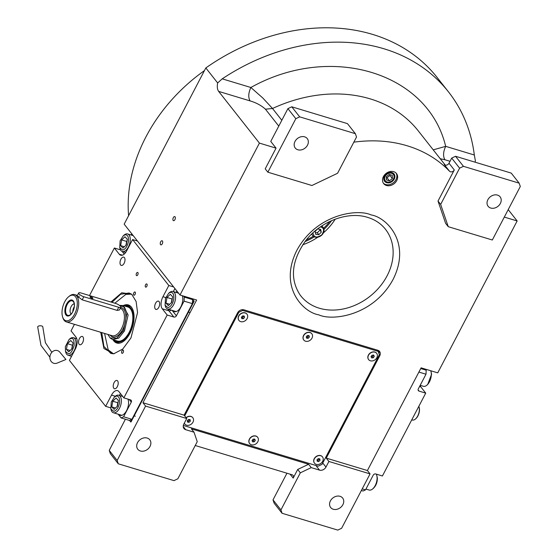 <?xml version="1.0" encoding="UTF-8"?>
<svg xmlns="http://www.w3.org/2000/svg" width="558" height="558" viewBox="0 0 558 558"><rect width="100%" height="100%" fill="white"/><g stroke="black" fill="none" stroke-linecap="round" stroke-linejoin="round"><path stroke-width="0.84" d="M504.306 217.09L517.14 220.961L437.73 372.863L421.102 367.841L367.408 470.54L326.256 458.111L379.726 355.837A5.092 4.08 141.8 0 0 379.566 351.428A5.092 4.08 141.8 0 0 377.822 350.271L243.972 309.829A5.092 4.08 141.8 0 0 237.562 312.892L184.098 415.166L186.735 418.514L145.582 406.085L117.159 460.455L118.296 463.796L173.998 480.626L177.849 478.785L197.246 441.678L194.017 432.206L191.373 428.858L308.595 464.27L297.693 469.466L293.187 478.101A3.055 2.448 -38.2 0 0 293.089 475.458A3.055 2.448 -38.2 0 0 292.043 474.753L195.244 445.514M118.296 463.796L110.379 453.745L109.235 450.404L125.397 419.225M297.693 469.466L300.337 472.821L280.939 509.928L273.015 499.877L286.952 473.219M308.595 464.27L311.238 467.618L300.337 472.821M186.735 418.514L183.805 424.122A5.092 4.08 141.8 0 0 183.959 428.53A5.092 4.08 141.8 0 0 185.702 429.695L194.017 432.206M311.238 467.618L319.553 470.129A5.092 4.08 141.8 0 0 325.963 467.067L328.899 461.459L370.052 473.895L367.408 470.54M137.547 442.627A7.638 6.117 -38.2 0 1 149.781 439.788A7.638 6.117 -38.2 0 1 150.018 446.4A7.638 6.117 -38.2 0 1 137.784 449.239A7.638 6.117 -38.2 0 1 137.547 442.627M117.159 460.455L109.235 450.404M184.098 415.166L142.946 402.73L145.582 406.085M142.946 402.73L196.632 300.03L180.004 295.008L259.414 143.106L276.043 148.135L265.217 168.844L267.854 172.199L311.922 185.507L337.569 173.266L356.52 137.024L355.376 133.676L299.681 116.852L295.831 118.687L267.854 172.199M180.004 295.008L124.169 224.156L205.832 67.95A188.402 150.932 -38.2 0 1 437.088 77.422L448.409 91.784A188.402 150.932 -38.2 0 1 474.321 154.998L475.381 160.809A10.184 5.315 -73.2 0 0 475.151 162.204M280.939 509.928L282.076 513.276L337.778 530.1L341.629 528.266L370.052 473.895M282.076 513.276L274.152 503.218L273.015 499.877M330.42 500.896A7.638 6.117 -38.2 0 1 342.654 498.05A7.638 6.117 -38.2 0 1 342.891 504.662A7.638 6.117 -38.2 0 1 330.657 507.508A7.638 6.117 -38.2 0 1 330.42 500.896M378.896 350.794A5.092 4.08 -38.2 0 1 378.945 353.556M383.43 176.572A8.147 6.529 141.8 0 0 383.681 183.631A8.147 6.529 141.8 0 0 396.731 180.597A8.147 6.529 141.8 0 0 396.48 173.538A8.147 6.529 141.8 0 0 383.43 176.572M459.611 168.16L451.687 158.109L449.009 163.236L454.289 169.939L438.016 201.061L445.619 223.346L448.262 226.694L492.323 240.003L520.3 186.498L519.156 183.157L463.454 166.326L459.611 168.16L440.66 204.409L448.262 226.694M454.289 169.939A3.055 2.448 -38.2 0 1 449.518 171.222A140.532 112.583 141.8 0 0 353.828 142.171M173.329 217.627A2.141 1.116 -73.2 0 0 173.503 220.682A2.141 1.116 -73.2 0 0 174.912 219.643A2.141 1.116 -73.2 0 0 174.738 216.588A2.141 1.116 -73.2 0 0 173.329 217.627M160.697 241.795A2.141 1.116 -73.2 0 0 160.871 244.85A2.141 1.116 -73.2 0 0 162.28 243.804A2.141 1.116 -73.2 0 0 162.106 240.756A2.141 1.116 -73.2 0 0 160.697 241.795M259.414 143.106L218.666 91.407A10.184 5.315 106.8 0 1 217.655 82.954L205.832 67.95M217.655 82.954L222.217 78.838A188.402 150.932 -38.2 0 1 448.409 91.784M517.14 220.961L508.205 209.627M326.256 458.111L328.899 461.459M396.075 173.085A8.147 6.529 141.8 0 1 395.978 179.634A8.147 6.529 -38.2 0 1 383.332 183.129M438.016 201.061L440.66 204.409M449.518 171.222L444.238 164.519A3.055 2.448 141.8 0 0 449.009 163.236M295.831 118.687L287.907 108.636L270.763 141.432L276.043 148.135M440.234 158.73L444.935 159.762C442.913 156.345 443.157 151.874 445.675 146.349C427.993 72.31 330.573 42.882 250.863 87.494L222.217 78.838M394.213 179.104A5.985 4.792 141.8 0 0 394.025 173.922A5.985 4.792 141.8 0 0 384.441 176.154A5.985 4.792 -38.2 0 0 384.629 181.329A5.985 4.792 -38.2 0 0 394.213 179.104M433.231 149.851L445.675 146.349L474.321 154.998M451.687 158.109L455.53 156.275L511.233 173.099L519.156 183.157M487.887 199.694A7.638 6.117 -38.2 0 1 500.121 196.848A7.638 6.117 -38.2 0 1 500.359 203.461A7.638 6.117 -38.2 0 1 488.124 206.3A7.638 6.117 -38.2 0 1 487.887 199.694M463.454 166.326L455.53 156.275M287.907 108.636L291.757 106.801L347.453 123.625L355.376 133.676M445.249 165.098L418.361 130.984A140.532 112.583 141.8 0 0 272.52 108.489L262.741 97.936L250.863 87.494C248.345 93.019 248.101 97.49 250.124 100.914L218.666 91.407M295.015 141.425A7.638 6.117 -38.2 0 1 307.249 138.579A7.638 6.117 -38.2 0 1 307.486 145.192A7.638 6.117 -38.2 0 1 295.252 148.037A7.638 6.117 -38.2 0 1 295.015 141.425M299.681 116.852L291.757 106.801M305.017 241.579A49.899 39.974 141.8 0 0 314.314 236.815M323.968 229.359A49.899 39.974 141.8 0 0 331.633 220.605M306.3 239.94A49.899 39.974 141.8 0 0 313.338 236.208M323.626 228.25A49.899 39.974 141.8 0 0 329.736 221.47M131.583 233.962A157.844 126.457 -38.2 0 1 131.444 233.39M128.598 215.688A157.844 126.457 -38.2 0 1 145.924 136.926A157.844 126.457 -38.2 0 1 204.444 70.601M312.801 232.993L314.133 235.95C315.584 237.624 318.116 237.269 321.743 234.883C323.989 231.312 324.156 228.919 322.245 227.713L320.473 226.834M311.873 233.865A6.619 5.301 141.8 0 0 312.689 235.546A6.619 5.301 141.8 0 0 313.261 236.146A6.619 5.301 141.8 0 0 321.568 235.281A6.619 5.301 141.8 0 0 323.082 227.35A6.619 5.301 141.8 0 0 322.51 226.757A6.619 5.301 141.8 0 0 321.534 226.116M321.289 232.184L320.655 229.331L317.551 228.975L315.089 231.479L315.723 234.332L318.827 234.688L321.289 232.184L319.546 229.205M318.827 234.688L317.314 232.777L319.783 230.273M315.326 232.546L317.314 232.777M129.435 420.446L130.984 422.001L194.149 301.174L191.771 298.558L192.601 299.618L192.377 303.643L131.918 419.295L129.435 420.446L121.121 417.935L123.604 416.784L131.276 402.109A2.037 1.632 -38.2 0 0 131.214 400.351A2.037 1.632 -38.2 0 0 130.516 399.884L123.862 397.875L118.959 391.653A9.165 4.785 -73.2 0 0 117.55 390.642A9.165 4.785 -73.2 0 0 111.502 395.106L115.325 396.264M192.377 303.643L184.063 301.132L176.398 315.807A2.037 1.632 -38.2 0 1 173.831 317.028L168.928 310.806A9.165 4.785 106.8 0 1 168.097 309.167M123.862 397.875L167.177 315.019L173.831 317.028M131.918 419.295L123.604 416.784M121.121 417.935L118.191 414.224M74.451 324.337L71.047 330.859L75.951 337.081A9.165 4.785 -73.2 0 1 75.281 349.155L69.422 360.377L105.636 406.329L110.589 407.821M89.503 295.545L114.362 248.003L120.5 249.858M131.807 233.858L130.83 234.918M173.678 286.972L168.809 285.501L132.588 239.549L137.456 241.021A9.674 5.05 -73.2 0 0 137.449 241.007M183.449 296.047L184.286 297.107L192.601 299.618M184.063 301.132L184.286 297.107M82.954 336.934A4.331 2.26 -73.2 0 0 82.284 336.46A4.331 2.26 -73.2 0 0 79.117 339.236A4.331 2.26 -73.2 0 0 79.117 344.272A4.331 2.26 -73.2 0 0 79.78 344.746A4.331 2.26 -73.2 0 0 82.947 341.97A4.331 2.26 -73.2 0 0 82.954 336.934M117.633 380.94A4.331 2.26 -73.2 0 0 116.971 380.465A4.331 2.26 -73.2 0 0 113.804 383.241A4.331 2.26 -73.2 0 0 113.797 388.277A4.331 2.26 -73.2 0 0 114.467 388.752A4.331 2.26 -73.2 0 0 117.626 385.976A4.331 2.26 -73.2 0 0 117.633 380.94M155.27 308.944A4.331 2.26 -73.2 0 0 155.94 309.418A4.331 2.26 -73.2 0 0 159.107 306.635A4.331 2.26 -73.2 0 0 159.107 301.606A4.331 2.26 -73.2 0 0 158.444 301.132A4.331 2.26 -73.2 0 0 155.277 303.908A4.331 2.26 -73.2 0 0 155.27 308.944M120.591 264.938A4.331 2.26 -73.2 0 0 121.26 265.413A4.331 2.26 -73.2 0 0 124.42 262.637A4.331 2.26 -73.2 0 0 124.427 257.601A4.331 2.26 -73.2 0 0 123.757 257.126A4.331 2.26 -73.2 0 0 120.598 259.902A4.331 2.26 -73.2 0 0 120.591 264.938M173.022 310.653A9.674 5.05 -73.2 0 0 174.424 311.608A9.674 5.05 -73.2 0 0 180.959 306.593A9.674 5.05 -73.2 0 0 182.326 295.705M167.177 315.019L162.273 308.797L168.928 310.806A2.037 1.632 -38.2 0 0 171.139 310.088M121.804 353.13A1.681 0.879 -73.2 0 0 122.062 353.312A1.681 0.879 -73.2 0 0 123.297 352.238A1.681 0.879 -73.2 0 0 123.297 350.278A1.681 0.879 -73.2 0 0 123.039 350.096A1.681 0.879 -73.2 0 0 121.811 351.177A1.681 0.879 -73.2 0 0 121.804 353.13M133.711 295.022A1.681 0.879 -73.2 0 0 133.969 295.203A1.681 0.879 -73.2 0 0 135.196 294.122A1.681 0.879 -73.2 0 0 135.196 292.169A1.681 0.879 -73.2 0 0 134.938 291.987A1.681 0.879 -73.2 0 0 133.711 293.062A1.681 0.879 -73.2 0 0 133.711 295.022M110.916 302.011L121.763 292.755L131.674 294.206L136.117 301.487L137.554 312.571L130.949 337.953L122.746 349.057L113.665 353.821L103.934 348.52L100.698 332.268M136.403 275.464A1.681 0.879 -73.2 0 0 136.661 275.652A1.681 0.879 -73.2 0 0 137.889 274.571A1.681 0.879 -73.2 0 0 137.889 272.618A1.681 0.879 -73.2 0 0 137.631 272.43A1.681 0.879 -73.2 0 0 136.403 273.511A1.681 0.879 -73.2 0 0 136.403 275.464M145.457 286.952A1.681 0.879 -73.2 0 0 145.715 287.14A1.681 0.879 -73.2 0 0 146.942 286.059A1.681 0.879 -73.2 0 0 146.942 284.106A1.681 0.879 -73.2 0 0 146.684 283.924A1.681 0.879 -73.2 0 0 145.457 284.999A1.681 0.879 -73.2 0 0 145.457 286.952M168.809 285.501L162.943 296.723A9.165 4.785 -73.2 0 0 162.273 308.797M132.588 239.549L126.722 250.765A9.165 4.785 -73.2 0 1 120.674 255.229A9.165 4.785 -73.2 0 1 119.266 254.225L122.404 255.173M114.362 248.003L119.266 254.225M105.636 406.329L111.502 395.106M118.784 414.399A9.674 5.05 -73.2 0 0 120.186 415.354A9.674 5.05 -73.2 0 0 126.568 410.639A9.674 5.05 -73.2 0 0 127.956 399.11M121.288 415.452A9.674 5.05 106.8 0 1 120.863 415.026M175.526 311.706A9.674 5.05 106.8 0 1 175.1 311.28M111.97 302.331L120.598 294.268L129.072 292.971L132.016 294.512M114.118 353.758L110.812 353.409L103.9 346.441L101.737 332.582M128.361 241.865C128.884 237.269 127.866 234.897 125.306 234.744L123.353 235.671L120.13 240.805L119.719 247.696L122.634 250.096C125.362 249.273 127.273 246.531 128.361 241.865M119.719 247.696L120.068 248.812A9.165 4.785 -73.2 0 0 122.314 251.498A9.165 4.785 -73.2 0 0 123.423 251.581A9.165 4.785 -73.2 0 0 130.028 242.081A9.165 4.785 -73.2 0 0 127.615 233.948A9.165 4.785 -73.2 0 0 126.513 233.865A9.165 4.785 -73.2 0 0 124.26 234.939L123.353 235.671M120.661 245.618L122.983 248.101L126.289 244.906L127.28 239.222L124.957 236.738L121.651 239.933L120.661 245.618L124.385 246.741M121.651 239.933L126.638 241.44L125.982 245.199M130.628 293.606A31.569 16.489 -73.2 0 0 126.101 294.199L114.836 303.196M104.59 333.447L108.078 349.434L109.026 350.738A31.569 16.489 -73.2 0 0 112.458 353.737M131.493 294.129L125.48 294.415M108.629 350.215L113.476 353.786M112.981 339.703A19.9 10.393 106.8 0 0 113.309 340.24A19.9 10.393 -73.2 0 0 119.886 343.093A19.9 10.393 -73.2 0 0 132.141 328.139A19.9 10.393 -73.2 0 0 131.814 307.723A19.9 10.393 106.8 0 0 130.921 306.586A19.9 10.393 106.8 0 0 123.29 305.582M120.333 342.975A19.432 10.149 106.8 0 1 114.348 340.115M124.657 305.993A19.432 10.149 106.8 0 1 131.221 306.928M114.613 340.199A18.679 9.751 -73.2 0 0 129.421 332.882A18.679 9.751 -73.2 0 0 131.249 308.72A18.679 9.751 106.8 0 0 124.922 306.077M110.212 338.043L112.709 339.62L117.41 341.043A17.821 9.305 -73.2 0 0 130.23 330.099A17.821 9.305 -73.2 0 0 130.851 309.418A17.821 9.305 106.8 0 0 127.719 306.921L123.018 305.498L120.054 305.435M194.149 301.174L192.182 298.683M130.565 421.876L193.731 301.048M119.475 403.155C120.005 398.558 118.987 396.18 116.42 396.034L114.474 396.961L111.251 402.088L110.84 408.986L113.748 411.385C116.483 410.562 118.387 407.814 119.475 403.155M110.84 408.986L111.181 410.095A9.165 4.785 -73.2 0 0 113.434 412.78A9.165 4.785 -73.2 0 0 114.543 412.871A9.165 4.785 -73.2 0 0 121.149 403.364A9.165 4.785 -73.2 0 0 118.735 395.238A9.165 4.785 -73.2 0 0 117.626 395.148A9.165 4.785 -73.2 0 0 115.373 396.229L114.474 396.961M111.781 406.908L114.097 409.391L117.403 406.196L118.394 400.511L116.078 398.021L112.765 401.223L111.781 406.908L115.506 408.031M112.765 401.223L117.759 402.73L117.103 406.489M65.342 346.72L65.488 351.442L68.397 353.842C70.392 354.016 72.303 351.275 74.123 345.611C74.235 340.164 73.224 337.785 71.068 338.49L69.115 339.417L65.342 346.72M65.488 351.442L65.83 352.551A9.165 4.785 -73.2 0 0 68.083 355.237A9.165 4.785 -73.2 0 0 69.185 355.327A9.165 4.785 -73.2 0 0 75.588 346.839A9.165 4.785 -73.2 0 0 73.384 337.695A9.165 4.785 -73.2 0 0 72.275 337.604A9.165 4.785 -73.2 0 0 70.022 338.685L69.115 339.417M73.042 342.968L70.72 340.485L67.413 343.679L66.423 349.364L68.746 351.847L72.052 348.652L73.042 342.968M66.423 349.364L70.148 350.487M67.413 343.679L72.4 345.186L71.752 348.945M173.712 299.409C174.236 294.812 173.224 292.441 170.657 292.287L168.704 293.215L165.482 298.342L165.077 305.24L167.986 307.639C170.72 306.816 172.624 304.075 173.712 299.409M165.077 305.24L165.419 306.349A9.165 4.785 -73.2 0 0 167.672 309.034A9.165 4.785 -73.2 0 0 168.781 309.125A9.165 4.785 -73.2 0 0 175.386 299.625A9.165 4.785 -73.2 0 0 172.973 291.492A9.165 4.785 -73.2 0 0 171.864 291.402A9.165 4.785 -73.2 0 0 169.611 292.483L168.704 293.215M166.012 303.161L168.335 305.644L171.641 302.45L172.631 296.765L170.316 294.282L167.002 297.477L166.012 303.161L169.744 304.284M167.002 297.477L171.99 298.983L171.341 302.743M361.361 490.51L363.049 491.019L365.532 489.868L373.204 475.193A2.037 1.632 -38.2 0 1 375.764 473.972L382.418 475.981L425.733 393.125L419.079 391.116A2.037 1.632 -38.2 0 1 418.381 390.656A2.037 1.632 -38.2 0 1 418.319 388.891L425.991 374.216L418.891 372.074M362.219 488.864L365.532 489.868M420.739 368.538L426.214 370.191L425.991 374.216M426.214 370.191L425.377 369.131M425.733 393.125L420.83 386.903A9.165 4.785 106.8 0 1 420.083 385.515M430.692 370.735A9.165 4.785 106.8 0 1 430.95 371.426L431.599 374.223L427.658 384.567L426.758 385.299A9.165 4.785 106.8 0 1 423.396 386.289L420.188 385.32M430.95 371.426A9.165 4.785 106.8 0 1 431.306 373.372A9.165 4.785 106.8 0 1 426.758 385.299M376.28 474.126A9.165 4.785 106.8 0 1 376.713 475.172A9.165 4.785 106.8 0 1 377.069 477.118A9.165 4.785 106.8 0 1 372.521 489.045A9.165 4.785 106.8 0 1 372.43 489.115A9.165 4.785 106.8 0 1 369.159 490.036L365.95 489.066M376.713 475.172L377.361 477.969C377.396 482.307 376.057 485.774 373.344 488.369L372.521 489.045M63.779 319.218A13.239 6.912 -73.2 0 0 74.549 314.217A13.239 6.912 -73.2 0 0 76.641 298.942A13.239 6.912 -73.2 0 0 68.62 296.751A13.239 6.912 -73.2 0 0 64.742 301.773A13.239 6.912 -73.2 0 0 62.566 316.791A13.239 6.912 -73.2 0 0 63.779 319.218M62.566 316.791L62.852 317.718A14.257 7.442 -73.2 0 0 64.163 320.327A14.257 7.442 -73.2 0 0 66.353 321.896A14.257 7.442 -73.2 0 0 75.762 314.949A14.257 7.442 -73.2 0 0 74.598 294.596A14.257 7.442 -73.2 0 0 69.373 296.138L68.62 296.751M107.882 334.437L110.17 338.009L116.768 338.246L123.499 330.51L126.917 313.233L124.511 307.214L119.621 305.498M112.709 339.62L118.749 338.085L124.469 330.936L128.117 314.991L123.018 305.498M120.835 307.263L119.398 310.004L117.117 310.387L82.2 299.834L83.812 296.744L118.728 307.291A4.073 1.193 27.6 0 0 120.835 307.263A4.073 1.193 27.6 0 0 120.549 306.384A4.073 1.193 27.6 0 0 115.715 303.461L80.798 292.915A4.073 1.193 27.6 0 0 78.692 292.943A4.073 1.193 27.6 0 0 80.101 294.861A4.073 1.193 27.6 0 0 83.812 296.744M77.625 296.417L82.2 299.834M72.721 311.894A8.3 4.331 -73.2 0 0 73.321 300.964A8.3 4.331 -73.2 0 0 66.569 304.096A8.3 4.331 -73.2 0 0 65.97 315.026A8.3 4.331 -73.2 0 0 72.721 311.894M67.169 304.529A7.589 3.962 106.8 0 1 73.377 301.711A7.589 3.962 106.8 0 1 72.791 311.664A7.589 3.962 -73.2 0 1 69.269 315.298A7.589 3.962 -73.2 0 1 65.753 312.452A7.589 3.962 -73.2 0 1 67.169 304.529M71.187 313.966A5.35 2.79 -73.2 0 1 71.173 306.537A5.35 2.79 106.8 0 1 74.235 303.873M72.791 311.664A5.35 2.79 -73.2 0 1 73.9 307.367A5.35 2.79 106.8 0 1 74.298 306.684M73.984 308.476A4.331 2.26 -73.2 0 0 73.523 309.997M90.117 297.191A1.632 0.474 27.6 0 0 91.651 298.209A1.632 0.474 27.6 0 0 92.893 298.349A1.632 0.474 27.6 0 0 92.781 297.993A1.632 0.474 27.6 0 0 91.247 296.975A1.632 0.474 27.6 0 0 90.005 296.835A1.632 0.474 27.6 0 0 90.117 297.191M385.153 176.363A5.113 4.094 141.8 0 0 387.064 181.964A5.113 4.094 141.8 0 0 393.502 178.888A5.113 4.094 -38.2 0 0 391.59 173.294A5.113 4.094 -38.2 0 0 385.153 176.363M386.282 176.705L386.373 179.906L389.421 180.827L392.379 178.546L392.281 175.345L389.233 174.424L386.282 176.705M392.379 178.546L389.944 175.463L389.916 174.633M389.421 180.827L386.987 177.737L389.944 175.463M386.303 177.535L386.987 177.737M183.331 425.426L318.193 466.167L322.043 464.333L379.342 354.721L378.205 351.38L242.688 310.443L242.102 309.69M378.205 351.38L377.166 350.068M242.688 310.443L238.845 312.278L184.67 415.898M238.845 312.278L238.385 311.699M238.915 320.397A5.092 4.08 -38.2 0 1 238.859 320.327A5.092 4.08 -38.2 0 1 238.266 317.049A5.092 4.08 141.8 0 1 242.095 312.989A5.092 4.08 141.8 0 1 246.859 314.021L246.971 314.161A5.092 4.08 141.8 0 0 242.214 313.136A5.092 4.08 141.8 0 0 238.378 317.195A5.092 4.08 -38.2 0 0 238.97 320.466A5.092 4.08 -38.2 0 0 243.727 321.499A5.092 4.08 -38.2 0 0 247.564 317.439A5.092 4.08 141.8 0 0 246.971 314.161M243.428 318.688L244.564 317.356L244.104 315.988L242.514 315.947L241.377 317.272L241.837 318.646L243.428 318.688L242.556 317.586L243.602 315.974M244.564 317.356L243.693 316.26M241.475 317.558L242.556 317.586M249.621 443.554A5.092 4.08 -38.2 0 1 249.559 443.477A5.092 4.08 -38.2 0 1 248.882 440.611A5.092 4.08 141.8 0 1 252.593 436.223A5.092 4.08 141.8 0 1 257.559 437.179L257.67 437.319A5.092 4.08 141.8 0 0 252.704 436.37A5.092 4.08 141.8 0 0 249.001 440.757A5.092 4.08 -38.2 0 0 249.677 443.624A5.092 4.08 -38.2 0 0 254.643 444.573A5.092 4.08 -38.2 0 0 258.347 440.185A5.092 4.08 141.8 0 0 257.67 437.319M254.267 441.769L255.292 440.374L254.699 439.076L253.074 439.174L252.056 440.569L252.648 441.866L254.267 441.769L253.402 440.667L254.343 439.097M255.292 440.374L254.427 439.272M252.132 440.743L253.402 440.667M314.468 463.14A5.092 4.08 -38.2 0 1 314.405 463.07A5.092 4.08 -38.2 0 1 314.042 459.101A5.092 4.08 141.8 0 1 318.011 455.621A5.092 4.08 141.8 0 1 322.405 456.765L322.517 456.911A5.092 4.08 141.8 0 0 318.123 455.767A5.092 4.08 141.8 0 0 314.154 459.248A5.092 4.08 -38.2 0 0 314.517 463.21A5.092 4.08 -38.2 0 0 318.911 464.361A5.092 4.08 -38.2 0 0 322.88 460.873A5.092 4.08 141.8 0 0 322.517 456.911M318.73 461.529L320.034 460.343L319.825 458.878L318.311 458.592L317.007 459.778L317.216 461.243L318.73 461.529L317.858 460.427L319.162 459.241L319.092 458.739M320.034 460.343L319.162 459.241M317.077 460.28L317.858 460.427M368.608 359.575A5.092 4.08 141.8 0 1 368.552 359.505A5.092 4.08 141.8 0 1 369.277 353.835A5.092 4.08 141.8 0 1 375.248 352.203A5.092 4.08 -38.2 0 1 376.545 353.2A5.092 4.08 -38.2 0 1 376.601 353.27M375.367 352.342A5.092 4.08 -38.2 0 1 376.664 353.347A5.092 4.08 -38.2 0 1 375.932 359.01A5.092 4.08 -38.2 0 1 369.961 360.642A5.092 4.08 141.8 0 1 368.664 359.645A5.092 4.08 141.8 0 1 369.396 353.981A5.092 4.08 141.8 0 1 375.367 352.342M374.292 356.297L373.595 355.055L371.963 355.258L371.028 356.695L371.726 357.936L373.358 357.734L374.292 356.297L373.365 355.083M373.358 357.734L372.493 356.632L373.428 355.195M371.091 356.806L372.493 356.632M184.775 423.961A5.092 4.08 -38.2 0 1 184.712 423.892A5.092 4.08 -38.2 0 1 184.293 423.187M192.768 417.656A5.092 4.08 141.8 0 0 192.712 417.586A5.092 4.08 141.8 0 0 186.051 417.649M192.712 417.586L192.824 417.733A5.092 4.08 141.8 0 1 193.201 421.674A5.092 4.08 -38.2 0 1 189.232 425.175A5.092 4.08 -38.2 0 1 184.831 424.031A5.092 4.08 -38.2 0 1 184.321 423.131M192.824 417.733A5.092 4.08 141.8 0 0 186.163 417.789M189.043 422.343L190.341 421.157L190.125 419.693L188.611 419.421L187.314 420.606L187.53 422.071L189.043 422.343L188.179 421.248L189.476 420.055L189.399 419.56M190.341 421.157L189.476 420.055M187.383 421.102L188.179 421.248M303.761 339.982A5.092 4.08 -38.2 0 1 303.705 339.913A5.092 4.08 -38.2 0 1 303.071 336.823A5.092 4.08 141.8 0 1 306.851 332.617A5.092 4.08 141.8 0 1 311.699 333.607L311.817 333.754A5.092 4.08 141.8 0 0 306.963 332.756A5.092 4.08 141.8 0 0 303.182 336.969A5.092 4.08 -38.2 0 0 303.817 340.059A5.092 4.08 -38.2 0 0 308.672 341.05A5.092 4.08 -38.2 0 0 312.452 336.844A5.092 4.08 141.8 0 0 311.817 333.754M308.337 338.246L309.425 336.886L308.902 335.546L307.298 335.567L306.209 336.927L306.733 338.267L308.337 338.246L307.472 337.144L308.462 335.553M309.425 336.886L308.553 335.783M306.3 337.158L307.472 337.144M49.892 357.176L40.971 345.381L37.7 326.946A2.546 1.137 -0.9 0 1 39.067 325.914A2.546 1.137 -0.9 0 1 41.717 325.963A2.546 1.137 -0.9 0 1 42.792 326.862L45.393 342.696L51.838 352.321M57.418 350.564A6.619 5.643 -76.1 0 1 59.846 352.196L65.928 359.485L57.146 363.091A6.619 5.643 -76.1 0 1 53.763 363.286A6.619 5.643 -76.1 0 1 50.192 355.293A6.619 5.643 -76.1 0 1 57.418 350.564M419.086 407.047A7.638 3.99 106.8 0 1 419.163 407.27A7.638 3.99 106.8 0 1 417.907 415.933A7.638 3.99 106.8 0 1 415.668 418.835A7.638 3.99 106.8 0 1 415.48 418.981M418.842 406.315A8.147 4.255 106.8 0 1 419.016 406.81A8.147 4.255 106.8 0 1 417.677 416.052A8.147 4.255 106.8 0 1 415.291 419.142A8.147 4.255 106.8 0 1 412.306 420.021L411.762 419.853M293.187 478.101L290.083 474.167M315.877 465.47L319.553 470.129M183.24 426.563L185.702 429.695M322.747 462.987L325.963 467.067M371.084 214.928C386.206 217.174 411.762 242.249 393.09 279.425C373.1 316.212 331.87 321.108 318.841 314.851C303.719 312.606 278.163 287.53 296.835 250.354C316.825 213.568 358.055 208.671 371.084 214.928M379.147 355.104L379.726 355.837M384.595 228.201L384.595 228.201A53.861 43.147 -38.2 0 1 380.151 286.303A53.861 43.147 -38.2 0 1 319.253 308.197A53.861 43.147 -38.2 0 1 300.03 294.854L300.03 294.854C289.658 278.756 291.555 260.698 305.714 240.679C320.543 221.142 348.262 211.008 367.722 217.411C374.641 219.538 380.263 223.137 384.595 228.201M444.935 159.762L450.02 161.297M281.818 120.284L272.52 108.489L265.434 109.187C261.36 105.497 256.262 102.742 250.124 100.914M278.77 126.108L265.434 109.187M335.239 219.154A50.987 40.846 -38.2 0 1 323.396 232.867M317.83 237.171A50.987 40.846 -38.2 0 1 302.764 244.746M176.07 292.427L176.83 290.969M176.398 315.807L172.122 310.381M129.212 399.486L131.276 402.109M124.218 254.085L122.125 251.428M162.943 296.723L165.768 297.574M173.322 291.597L174.919 288.549M119.224 395.385A9.165 4.785 106.8 0 1 120.654 393.802M420.83 386.903L419.56 386.52M418.095 389.868L419.079 391.116M79.18 296.005L78.476 297.351M110.17 335.128A15.275 7.979 -73.2 0 0 122.69 329.492A15.275 7.979 -73.2 0 0 120.695 307.535M66.353 321.896L112.081 335.707A14.257 7.442 -73.2 0 0 121.484 328.76A14.257 7.442 -73.2 0 0 120.326 308.414L120.242 308.386M117.117 310.387L118.728 307.291M321.917 225.864L323.082 227.35M311.587 234.151L312.689 235.546M125.648 252.502L122.314 251.498M133.216 235.636L127.615 233.948M135.35 416.212L134.192 415.863M121.881 415.333L113.434 412.78M122.739 396.445L118.735 395.238M76.781 338.72L73.384 337.695M71.557 356.29L68.083 355.237M189.587 312.466L188.43 312.117M176.119 311.587L167.672 309.034M178.567 293.18L172.973 291.492M74.598 294.596L77.388 295.44M78.692 292.943L77.262 295.684M415.668 418.835L415.291 419.142M419.163 407.27L419.016 406.81"/></g></svg>
